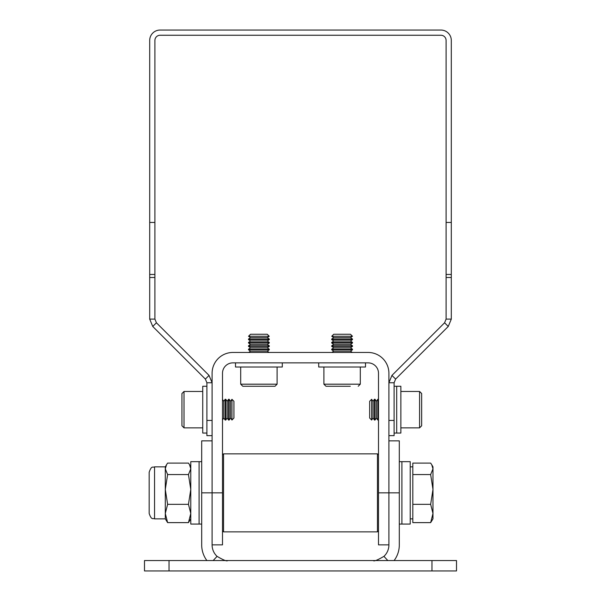 <?xml version="1.0" encoding="UTF-8"?>
<svg xmlns="http://www.w3.org/2000/svg" width="601" height="601" viewBox="0 0 601 601"><rect width="100%" height="100%" fill="white"/><g stroke="black" fill="none" stroke-linecap="round" stroke-linejoin="round"><path stroke-width="0.9" d="M212.1 420.43L212.1 435.657L206.894 435.657L206.894 420.43L212.1 420.43L212.1 382.769L209.05 375.415L156.418 322.782L154.9 319.101L154.9 277.504L149.694 277.504L149.694 40.447A10.397 10.397 0 0 1 160.099 30.05L440.901 30.05A10.397 10.397 0 0 1 451.306 40.447L451.306 277.504L446.1 277.504L446.1 222.453L451.306 222.453M206.894 420.43L206.894 382.769L205.377 379.088L152.744 326.456L149.694 319.101L149.694 277.504M149.694 222.453L154.9 222.453L154.9 40.447A5.199 5.199 0 0 1 160.099 35.249L440.901 35.249A5.199 5.199 0 0 1 446.1 40.447L446.1 222.453M154.9 222.453L154.9 277.504M394.106 420.43L394.106 435.657L388.9 435.657L388.9 420.43L394.106 420.43L394.106 382.769L395.623 379.088L448.256 326.456L451.306 319.101L451.306 277.504M388.9 420.43L388.9 382.769L391.95 375.415L444.582 322.782L446.1 319.101L446.1 277.504M451.306 274.454L446.1 274.454M446.1 319.101L451.306 319.101M206.894 382.769L212.1 382.769L212.1 373.259A20.802 20.802 0 0 1 232.895 352.456L368.105 352.456A20.802 20.802 0 0 1 388.9 373.259L388.9 382.769L394.106 382.769M395.623 379.088L391.95 375.415M448.256 326.456L444.582 322.782M154.9 319.101L149.694 319.101M154.9 274.454L149.694 274.454M205.377 379.088L209.05 375.415M152.744 326.456L156.418 322.782M181.938 425.606L181.938 393.535L184.019 391.461L184.019 427.859L181.938 425.778M222.498 419.889L223.797 418.033L223.797 401.288L225.217 399.259L225.217 420.061L223.797 418.033L225.217 420.061L225.758 420.061L225.758 399.259L225.217 399.259M227.178 418.033L227.178 401.288L225.758 399.259L227.178 401.288L228.598 399.259L228.598 420.061L227.178 418.033L225.758 420.061M229.139 399.259L230.559 401.288L231.948 399.297L230.559 401.288L230.559 418.033L229.139 420.061L229.139 399.259L228.598 399.259M231.948 420.016L233.939 418.033L233.939 401.288L231.948 399.297L231.948 420.016L230.559 418.033M202.74 433.058L206.894 433.058L202.74 433.058L202.74 386.255L206.894 386.255M400.859 386.255L394.106 386.255L396.705 386.255L396.705 433.058L400.859 433.058L400.859 386.255L396.705 386.255L396.705 433.058L394.106 433.058M421.662 413.556L421.662 425.778L419.581 427.859L419.581 391.461L421.662 393.535L421.662 413.556M374.461 399.259L375.001 399.259L375.001 420.061L374.461 420.061L373.041 418.033L371.651 420.016L371.651 399.297L373.041 401.288L374.461 399.259L374.461 420.061L373.041 418.033L373.041 401.288L374.461 399.259L375.001 399.259L376.421 401.288L377.841 399.259L377.841 420.061L376.421 418.033L376.421 401.288L377.841 399.259L378.382 399.259L378.502 419.889M369.66 401.288L371.651 399.297L369.66 401.288L369.66 418.033L371.651 420.016M222.498 492.858L222.498 544.859L212.1 544.859L212.1 492.858L222.498 492.858L222.498 373.259A10.397 10.397 0 0 1 232.895 362.861L368.105 362.861A10.397 10.397 0 0 1 378.502 373.259L378.502 492.858L388.9 492.858L388.9 544.859L378.502 544.859L378.502 492.858M388.9 435.657L388.9 492.858L388.9 440.856L399.304 440.856L399.304 544.949A26.001 26.001 0 0 1 394.106 560.553M213.167 560.553L217.066 556.361A15.603 15.603 0 0 1 212.1 544.949L212.1 492.858L201.696 492.858L201.696 440.856L212.1 440.856L212.1 492.858L212.1 435.657M144.495 560.553L456.505 560.553L456.505 570.95L144.495 570.95L144.495 560.553M201.696 492.858L201.696 544.949A26.001 26.001 0 0 0 206.894 560.553M217.066 556.361C223.542 560.17 227.088 561.567 227.696 560.553M387.833 560.553L383.934 556.361A15.603 15.603 0 0 0 388.9 544.949L388.9 492.858L399.304 492.858M373.304 560.553C373.882 561.559 377.428 560.17 383.934 556.361M275.018 386.255L242.781 386.255L240.7 384.182L277.099 384.182L275.018 386.255M267.272 351.157L250.527 351.157L248.498 349.737L269.301 349.737L267.272 351.157L269.128 352.456M267.272 347.776L269.301 346.356L248.498 346.356L250.527 347.776L267.272 347.776L269.301 349.196L248.498 349.196L248.498 349.737M267.272 344.396L269.301 342.976L248.498 342.976L250.527 344.396L267.272 344.396L269.301 345.815L248.498 345.815L248.498 346.356M267.272 341.015L269.301 339.595L248.498 339.595L250.527 341.015L267.272 341.015L269.301 342.435L248.498 342.435L248.498 342.976M248.536 336.244L269.256 336.244L267.272 334.254L250.527 334.254L248.536 336.244L250.527 337.634L267.272 337.634L269.301 339.054L248.498 339.054L248.498 339.595M350.3 386.255L325.982 386.255L323.901 384.182L360.3 384.182L358.219 386.255M350.473 351.157L333.728 351.157L331.699 349.737L352.502 349.737L350.473 351.157L352.329 352.456M350.473 347.776L352.502 346.356L331.699 346.356L333.728 347.776L350.473 347.776L352.502 349.196L331.699 349.196L331.699 349.737M350.473 344.396L352.502 342.976L331.699 342.976L333.728 344.396L350.473 344.396L352.502 345.815L331.699 345.815L331.699 346.356M350.473 341.015L352.502 339.595L331.699 339.595L333.728 341.015L350.473 341.015L352.502 342.435L331.699 342.435L331.699 342.976M331.744 336.244L352.464 336.244L350.473 334.254L333.728 334.254L331.744 336.244L333.728 337.634L350.473 337.634L352.502 339.054L331.699 339.054L331.699 339.595M223.542 453.86L223.542 531.862L377.458 531.862L377.458 453.86L223.542 453.86L222.498 454.897M430.654 522.622L432.975 518.858L432.975 513.472L430.654 522.622L412.819 522.622L412.819 463.101L430.654 463.101L431.743 464.731L432.975 468.833L432.975 466.857L431.743 464.731M432.975 468.833L432.975 489.447L430.654 504.322L432.975 513.472L432.975 489.447L430.654 474.565L432.975 468.833M412.819 474.565L430.654 474.565M412.819 504.322L430.654 504.322M201.696 461.658L199.096 461.658L199.096 524.064L199.096 461.658L190.78 461.658L190.78 524.064L201.696 524.064M399.304 524.064L410.22 524.064L410.22 461.658L401.904 461.658L401.904 524.064L401.904 461.658L399.304 461.658M166.53 464.731L165.298 466.857L165.298 468.833L167.619 474.565L188.459 474.565L190.78 468.833L189.548 464.731L188.459 463.101L167.619 463.101L166.53 464.731L165.298 468.833L165.298 489.447L167.619 504.322L165.298 513.472L167.619 522.622L165.298 518.858L154.547 518.858L154.547 466.857C152.917 467.894 151.685 464.926 149.176 472.236L149.176 513.487C151.685 520.789 152.917 517.829 154.547 518.858M167.619 474.565L165.298 489.447L165.298 518.858M188.459 474.565L190.78 489.447L188.459 504.322L167.619 504.322M188.459 504.322L190.78 513.472L188.459 522.622L167.619 522.622M188.459 522.622L190.78 518.858M318.703 362.861L318.703 367.016L365.498 367.016L365.498 362.861M282.297 362.861L282.297 367.016L235.502 367.016L235.502 362.861M169.039 560.553L169.039 570.95M431.961 560.553L431.961 570.95M202.74 391.461L184.019 391.461L181.938 393.535M202.74 427.859L184.019 427.859M223.797 401.288L222.498 399.432M229.139 420.061L228.598 420.061M419.581 391.461L400.859 391.461L419.581 391.461L421.662 393.535M400.859 427.859L419.581 427.859M378.502 399.432L377.841 399.259M375.001 420.061L376.421 418.033L377.841 420.061L378.382 420.061M240.7 367.016L240.7 384.182M277.099 367.016L277.099 384.182M250.527 351.157L248.671 352.456M269.301 349.196L269.301 349.737M250.527 347.776L248.498 349.196M269.301 345.815L269.301 346.356M250.527 344.396L248.498 345.815M269.301 342.435L269.301 342.976M250.527 341.015L248.498 342.435M269.301 339.054L269.301 339.595M267.272 337.634L269.256 336.244M250.527 337.634L248.498 339.054M323.901 367.016L323.901 384.182M360.3 367.016L360.3 384.182M333.728 351.157L331.872 352.456M352.502 349.196L352.502 349.737M333.728 347.776L331.699 349.196M352.502 345.815L352.502 346.356M333.728 344.396L331.699 345.815M352.502 342.435L352.502 342.976M333.728 341.015L331.699 342.435M352.502 339.054L352.502 339.595M350.473 337.634L352.464 336.244M333.728 337.634L331.699 339.054M222.498 530.818L223.542 531.862M378.502 454.897L377.458 453.86M378.502 530.818L377.458 531.862M410.22 518.858L412.819 518.858M410.22 466.857L412.819 466.857M190.78 466.857L189.548 464.731M165.298 466.857L154.547 466.857"/></g></svg>
